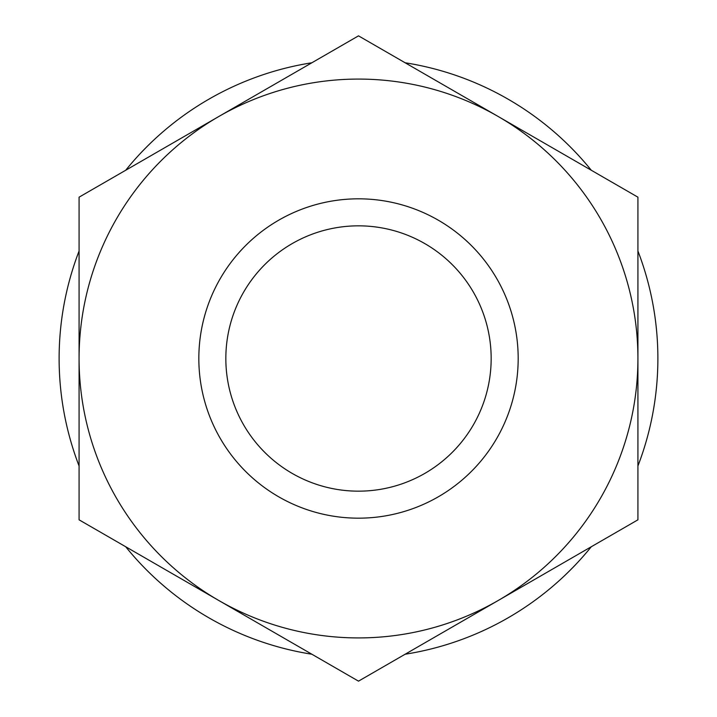 <?xml version="1.0" encoding="UTF-8"?>
<svg xmlns="http://www.w3.org/2000/svg" width="717" height="717" viewBox="0 0 717 717"><rect width="100%" height="100%" fill="white"/><g stroke="black" fill="none" stroke-linecap="round" stroke-linejoin="round"><path stroke-width="1.08" d="M79.076 358.5A279.424 279.424 0 0 1 218.793 116.513L79.076 197.175L79.076 519.825L218.793 600.487A279.424 279.424 0 0 1 79.076 358.5M218.793 116.513A279.424 279.424 0 0 1 498.207 116.513L358.5 35.85L218.793 116.513M637.924 358.5L637.924 197.175L498.207 116.513A279.424 279.424 0 0 1 498.207 600.487A279.424 279.424 0 0 1 218.793 600.487L358.5 681.15L637.924 519.825L637.924 358.5M225.837 358.5A132.663 132.663 0 0 1 424.831 243.61A132.663 132.663 0 0 1 424.831 473.39A132.663 132.663 0 0 1 225.837 358.5M198.833 358.5A159.667 159.667 0 0 1 438.338 220.218A159.667 159.667 0 0 1 438.338 496.782A159.667 159.667 0 0 1 198.833 358.5M311.868 62.773A299.383 299.383 0 0 0 125.708 170.252M79.076 251.022A299.383 299.383 0 0 0 79.076 465.978M125.708 546.748A299.383 299.383 0 0 0 311.868 654.227M405.132 654.227A299.383 299.383 0 0 0 591.292 546.748M637.924 465.978A299.383 299.383 0 0 0 637.924 251.022M591.292 170.252A299.383 299.383 0 0 0 405.132 62.773"/></g></svg>

